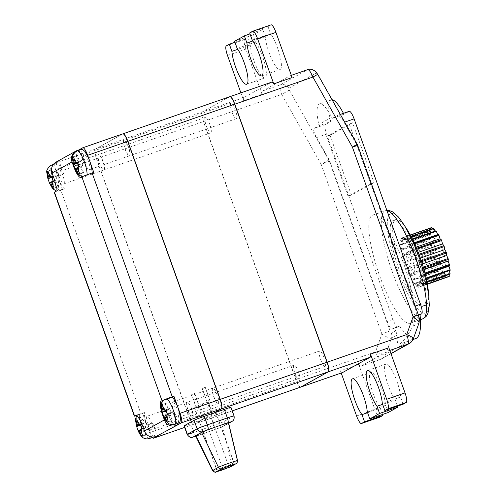 <?xml version="1.0" encoding="UTF-8"?>
<svg xmlns="http://www.w3.org/2000/svg" width="497" height="497" viewBox="0 0 497 497"><rect width="100%" height="100%" fill="white"/><g stroke="black" fill="none" stroke-linecap="round" stroke-linejoin="round"><path stroke-width="0.37" stroke-dasharray="2.48 1.86" d="M54.111 188.133L57.95 186.797L55.658 180.386L57.068 179.603L55.54 175.335L54.13 176.118L51.837 169.707L47.998 171.235M51.489 181.834L55.658 180.386M54.223 192.32A9.083 0.36 160.3 0 0 60.889 190.301L64.368 188.717L57.366 190.941C60.106 184.965 56.882 176.665 58.758 175.944L63.765 174.205A13.624 3.181 70.8 0 0 63.61 173.795L59.025 160.96L57.354 161.537A9.083 8.822 61 0 0 56.006 162.14M64.368 188.717A13.624 3.181 70.8 0 1 58.279 177.758L55.832 168.036L56.627 163.327L59.783 165.93L63.616 173.788L53.601 177.255M55.956 190.749L57.366 190.941L55.372 191.631M62.56 189.724L56.441 172.633L96.48 158.723A9.083 2.118 70.8 0 1 95.3 149.137L122.759 133.898L82.719 147.808M59.025 160.96L55.26 163.047A9.083 2.118 -109.2 0 0 56.441 172.633M152.374 437.478A9.083 2.118 70.8 0 1 148.82 430.638L142.701 413.554L141.036 414.131L60.889 190.301M199.142 406.416L194.619 407.714L199.887 404.794L207.038 402.03L199.142 406.416L194.402 393.177L191.581 394.742L196.166 407.552L198.048 406.509L202.639 419.325L193.799 424.233A9.083 2.118 70.8 0 1 193.718 424.264A9.083 2.118 70.8 0 1 188.86 416.734L96.48 158.723M136.6 415.604A9.083 0.36 160.3 0 0 141.036 414.131M153.467 437.099L154.275 436.82L155.101 432.433L152.927 423.227A13.624 3.181 70.8 0 0 152.778 422.81L147.771 424.55L137.514 414.771L144.509 412.553L142.701 413.554M135.756 415.38L137.514 414.771L136.756 415.703M154.275 436.82L150.951 433.956L146.988 425.513A13.624 3.181 70.8 0 1 144.509 412.553M140.477 424.693L142.838 423.873L140.545 417.461L136.706 418.99M140.545 417.461L136.7 418.797M140.403 424.426L144.248 423.09L142.838 423.873M141.937 428.694L145.776 427.358L144.248 423.09M140.197 429.588L145.776 427.358M142.819 435.888L146.665 434.552L144.366 428.141M140.26 429.762L143.428 428.662L145.72 435.074L141.875 436.409M145.72 435.074L146.665 434.552M138.172 430.781L143.428 428.662M141.775 428.762L142.018 429.445M139.601 417.983L141.9 424.395L140.527 424.867M141.9 424.395L140.601 425.115M142.925 426.712L152.927 423.227L157.524 436.055M179.852 422.624L176.696 420.021L172.863 412.162L176.969 423.624M163.289 415.498L172.863 412.162A13.624 3.181 70.8 0 1 172.714 411.746L167.713 413.485C166.365 413.877 161.444 406.167 163.084 400.576M166.054 410.497L168.415 409.677L166.122 403.266L162.283 404.794M166.122 403.266L162.277 404.601M165.979 410.23L169.825 408.894L168.415 409.677M167.508 414.498L171.353 413.162L169.825 408.894M165.774 415.393L171.353 413.162M168.396 421.692L172.235 420.356L169.943 413.945M165.836 415.567L169.005 414.467L171.297 420.878L167.452 422.214M171.297 420.878L172.235 420.356M163.749 416.585L169.005 414.467M167.346 414.566L167.595 415.25M165.178 403.788L167.477 410.199L166.104 410.671M167.477 410.199L166.178 410.92M82.204 149.131L81.378 153.517L83.552 162.724A13.624 3.181 70.8 0 0 83.701 163.14L78.694 164.874C77.364 165.489 78.601 174.702 82.943 176.746L93.778 172.397M92.02 173.006A13.624 3.181 70.8 0 1 91.97 173.397M82.191 176.758L82.943 176.746L80.949 177.435M73.954 166.041L83.552 162.724L79.073 150.218M207.038 402.03L202.298 388.791L205.286 387.169L202.298 388.791M214.462 412.796L212.418 413.895L207.827 401.085L209.709 400.042L205.118 387.225M212.418 413.895L214.3 412.852M129.462 155.778A8.176 1.907 -109.2 0 0 128.462 147.311A8.176 1.907 -109.2 0 0 124.033 140.371A8.176 1.907 -109.2 0 0 123.958 140.403A8.176 1.907 -109.2 0 0 124.964 148.876A8.176 1.907 -109.2 0 0 129.394 155.809A8.176 1.907 -109.2 0 0 129.462 155.778M218.177 403.533A8.176 1.907 -109.2 0 0 217.17 395.059A8.176 1.907 -109.2 0 0 212.741 388.126A8.176 1.907 -109.2 0 0 212.666 388.157A8.176 1.907 -109.2 0 0 213.673 396.631A8.176 1.907 -109.2 0 0 218.102 403.564A8.176 1.907 -109.2 0 0 218.177 403.533M103.892 169.974A8.176 1.907 -109.2 0 0 102.885 161.506A8.176 1.907 -109.2 0 0 98.456 154.567A8.176 1.907 -109.2 0 0 98.381 154.598A8.176 1.907 -109.2 0 0 99.388 163.072A8.176 1.907 -109.2 0 0 103.817 170.005A8.176 1.907 -109.2 0 0 103.892 169.974M192.6 417.728A8.176 1.907 -109.2 0 0 191.593 409.255A8.176 1.907 -109.2 0 0 187.164 402.322A8.176 1.907 -109.2 0 0 187.089 402.353A8.176 1.907 -109.2 0 0 188.096 410.826A8.176 1.907 -109.2 0 0 192.525 417.76A8.176 1.907 -109.2 0 0 192.6 417.728M152.56 431.638A8.176 1.907 -109.2 0 0 151.554 423.164A8.176 1.907 -109.2 0 0 147.124 416.231A8.176 1.907 -109.2 0 0 147.056 416.262A8.176 1.907 -109.2 0 0 148.056 424.73A8.176 1.907 -109.2 0 0 152.486 431.669A8.176 1.907 -109.2 0 0 152.56 431.638M89.429 169.688A8.176 1.907 -109.2 0 0 88.423 161.214A8.176 1.907 -109.2 0 0 83.993 154.281A8.176 1.907 -109.2 0 0 83.918 154.312A8.176 1.907 -109.2 0 0 84.925 162.78A8.176 1.907 -109.2 0 0 89.354 169.719A8.176 1.907 -109.2 0 0 89.429 169.688M178.137 417.443A8.176 1.907 -109.2 0 0 177.131 408.969A8.176 1.907 -109.2 0 0 172.701 402.036A8.176 1.907 -109.2 0 0 172.627 402.067A8.176 1.907 -109.2 0 0 173.633 410.534A8.176 1.907 -109.2 0 0 178.063 417.474A8.176 1.907 -109.2 0 0 178.137 417.443M63.852 183.884A8.176 1.907 -109.2 0 0 62.846 175.41A8.176 1.907 -109.2 0 0 58.416 168.477A8.176 1.907 -109.2 0 0 58.342 168.508A8.176 1.907 -109.2 0 0 59.348 176.975A8.176 1.907 -109.2 0 0 63.778 183.915A8.176 1.907 -109.2 0 0 63.852 183.884M202.465 388.735L211.641 414.361L203.745 418.747L194.569 393.115L191.749 394.68L196.334 407.497L198.048 406.509M207.827 401.085L209.877 399.979L205.286 387.169M184.076 425.867A9.083 0.36 160.3 0 0 190.749 423.848L202.807 419.269L198.216 406.453M230.975 407.36A9.083 0.36 160.3 0 1 230.77 407.521L220.991 412.951A9.083 0.36 160.3 0 1 210.765 416.89L200.925 420.313L193.967 424.171A9.083 2.118 70.8 0 1 193.886 424.208A9.083 2.118 70.8 0 1 189.028 416.672L96.648 158.667A9.083 2.118 70.8 0 1 95.467 149.081L122.921 133.842L229.695 96.753L202.236 111.993L95.467 149.081M212.586 413.839L207.994 401.023M129.63 155.723A8.176 1.907 -109.2 0 0 128.63 147.249A8.176 1.907 -109.2 0 0 124.194 140.309A8.176 1.907 -109.2 0 0 124.126 140.347A8.176 1.907 -109.2 0 0 125.132 148.814A8.176 1.907 -109.2 0 0 129.562 155.754A8.176 1.907 -109.2 0 0 129.63 155.723M187.257 402.29A8.176 1.907 -109.2 0 0 188.264 410.764A8.176 1.907 -109.2 0 0 192.693 417.704A8.176 1.907 -109.2 0 0 192.768 417.673A8.176 1.907 -109.2 0 0 191.761 409.199A8.176 1.907 -109.2 0 0 187.332 402.259A8.176 1.907 -109.2 0 0 187.257 402.29M218.338 403.477A8.176 1.907 -109.2 0 0 217.338 395.003A8.176 1.907 -109.2 0 0 212.909 388.064A8.176 1.907 -109.2 0 0 212.834 388.101A8.176 1.907 -109.2 0 0 213.84 396.569A8.176 1.907 -109.2 0 0 218.27 403.508A8.176 1.907 -109.2 0 0 218.338 403.477M98.549 154.542A8.176 1.907 -109.2 0 0 99.555 163.01A8.176 1.907 -109.2 0 0 103.985 169.949A8.176 1.907 -109.2 0 0 104.053 169.918A8.176 1.907 -109.2 0 0 103.053 161.444A8.176 1.907 -109.2 0 0 98.623 154.505A8.176 1.907 -109.2 0 0 98.549 154.542M205.317 117.447A8.176 1.907 -109.2 0 0 206.323 125.921A8.176 1.907 -109.2 0 0 210.753 132.861A8.176 1.907 -109.2 0 0 210.827 132.829A8.176 1.907 -109.2 0 0 209.821 124.356A8.176 1.907 -109.2 0 0 205.391 117.416A8.176 1.907 -109.2 0 0 205.317 117.447M300.573 387.138A9.083 2.118 70.8 0 1 295.796 379.584L203.416 121.579A9.083 2.118 70.8 0 1 202.236 111.993M236.404 118.634A8.176 1.907 -109.2 0 0 235.398 110.16A8.176 1.907 -109.2 0 0 230.968 103.221A8.176 1.907 -109.2 0 0 230.894 103.252A8.176 1.907 -109.2 0 0 231.9 111.726A8.176 1.907 -109.2 0 0 236.33 118.665A8.176 1.907 -109.2 0 0 236.404 118.634M299.536 380.584A8.176 1.907 -109.2 0 0 298.529 372.11A8.176 1.907 -109.2 0 0 294.1 365.171A8.176 1.907 -109.2 0 0 294.031 365.202A8.176 1.907 -109.2 0 0 295.032 373.676A8.176 1.907 -109.2 0 0 299.461 380.615A8.176 1.907 -109.2 0 0 299.536 380.584M325.113 366.388A8.176 1.907 -109.2 0 0 324.106 357.915A8.176 1.907 -109.2 0 0 319.677 350.975A8.176 1.907 -109.2 0 0 319.602 351.006A8.176 1.907 -109.2 0 0 320.608 359.48A8.176 1.907 -109.2 0 0 325.038 366.419A8.176 1.907 -109.2 0 0 325.113 366.388M211.641 414.361L215.996 413.125L210.734 416.045L203.745 418.747M195.613 435.894A14.531 0.572 160.3 0 0 206.286 432.663A14.531 0.572 160.3 0 0 222.644 426.358L228.285 423.227A14.531 0.572 160.3 0 0 228.614 422.966M77.346 162.743L79.706 161.923L77.414 155.511L73.575 157.04M77.414 155.511L73.568 156.847M77.271 162.476L81.117 161.14L79.706 161.923M78.799 166.743L82.645 165.408L81.117 161.14M77.066 167.638L82.645 165.408M79.688 173.938L83.527 172.602L81.235 166.191M77.128 167.812L80.297 166.712L82.589 173.124L78.743 174.459M82.589 173.124L83.527 172.602M75.041 168.831L80.297 166.712M78.638 166.818L78.886 167.495M76.47 156.033L78.768 162.444L77.395 162.917M78.768 162.444L77.47 163.165M51.837 169.707L47.992 171.043M51.769 176.938L54.13 176.118M51.694 176.671L55.54 175.335M53.222 180.939L57.068 179.603M53.061 181.007L53.309 181.691L54.72 180.908L57.012 187.319L57.95 186.797M50.893 170.229L53.191 176.64L51.893 177.361M49.464 183.026L53.309 181.691M53.191 176.64L51.818 177.112M51.551 182.008L54.72 180.908M57.012 187.319L53.167 188.655M403.812 259.341L403.968 261.782A26.155 6.107 -109.2 0 0 404.272 262.727L405.72 265.218L406.235 268.218A26.155 6.107 -109.2 0 0 406.596 269.132L407.956 270.908L408.807 274.263A26.155 6.107 -109.2 0 0 409.199 275.089L410.379 276.021L411.504 279.507A26.155 6.107 -109.2 0 0 411.901 280.184L412.814 280.215L414.144 283.588A26.155 6.107 -109.2 0 0 414.51 284.073L415.107 283.203L416.542 286.235A26.155 6.107 -109.2 0 0 416.865 286.489L417.089 284.775L418.536 287.26A26.155 6.107 -109.2 0 0 418.785 287.272L418.636 284.831L419.996 286.601A26.155 6.107 -109.2 0 0 420.158 286.365L419.636 283.365L420.816 284.296A26.155 6.107 -109.2 0 0 420.878 283.83L420.027 280.47L420.94 280.507A26.155 6.107 -109.2 0 0 420.903 279.842L419.772 276.357L420.363 275.487A26.155 6.107 -109.2 0 0 420.226 274.667L418.896 271.294L419.126 269.579A26.155 6.107 -109.2 0 0 418.896 268.666L417.461 265.634L417.306 263.193A26.155 6.107 -109.2 0 0 417.002 262.242L415.554 259.757L415.038 256.75A26.155 6.107 -109.2 0 0 414.678 255.837L413.318 254.066L412.467 250.705A26.155 6.107 -109.2 0 0 412.075 249.879L410.895 248.947L409.77 245.462A26.155 6.107 -109.2 0 0 409.373 244.785L408.459 244.754L407.13 241.38A26.155 6.107 -109.2 0 0 406.763 240.896L406.167 241.772L404.732 238.734A26.155 6.107 -109.2 0 0 404.409 238.479L404.179 240.194L402.738 237.709A26.155 6.107 -109.2 0 0 402.489 237.696L402.638 240.138L401.278 238.367A26.155 6.107 -109.2 0 0 401.116 238.603L401.638 241.61L400.458 240.672A26.155 6.107 -109.2 0 0 400.396 241.138L401.247 244.499L400.333 244.468A26.155 6.107 -109.2 0 0 400.371 245.133L401.501 248.618L400.905 249.488A26.155 6.107 -109.2 0 0 401.048 250.302L402.377 253.675L402.148 255.39A26.155 6.107 -109.2 0 0 402.377 256.303L403.812 259.341L433.011 249.196L433.16 251.637L403.968 261.782M428.501 293.261A45.407 10.605 70.8 0 1 425.929 305.201A45.407 10.605 70.8 0 1 425.538 305.375A45.407 10.605 70.8 0 1 400.924 266.833A45.407 10.605 70.8 0 1 395.345 219.767A45.407 10.605 70.8 0 1 395.736 219.593A45.407 10.605 70.8 0 1 405.571 227.266M414.156 272.313A10.443 2.442 -109.2 0 0 412.87 261.484A10.443 2.442 -109.2 0 0 407.211 252.619A10.443 2.442 -109.2 0 0 407.118 252.662A10.443 2.442 -109.2 0 0 408.404 263.485A10.443 2.442 -109.2 0 0 414.063 272.35A10.443 2.442 -109.2 0 0 414.156 272.313M392.841 220.637A45.407 10.605 -109.2 0 0 398.42 267.703A45.407 10.605 -109.2 0 0 423.034 306.245A45.407 10.605 -109.2 0 0 423.432 306.071A45.407 10.605 -109.2 0 0 417.847 259.005A45.407 10.605 -109.2 0 0 393.233 220.463A45.407 10.605 -109.2 0 0 392.841 220.637M372.178 215.325A57.211 13.363 70.8 0 1 372.675 215.108A57.211 13.363 70.8 0 1 403.688 263.671A57.211 13.363 70.8 0 1 410.721 322.969A57.211 13.363 70.8 0 1 410.224 323.193A57.211 13.363 70.8 0 1 379.217 274.63A57.211 13.363 70.8 0 1 372.178 215.325M343.93 114.26L332.437 118.249L337.668 115.347L349.155 111.359L343.93 114.26A36.324 8.48 -109.2 0 0 343.446 113.335M332.071 99.748A36.324 8.48 -109.2 0 0 331.201 99.854A36.324 8.48 -109.2 0 0 330.691 121.61L325.46 124.511A9.083 2.118 -109.2 0 0 326.641 134.097L393.015 319.484A9.083 2.118 -109.2 0 0 397.88 327.02A9.083 2.118 -109.2 0 0 397.954 326.989L399.569 326.088A73.562 17.178 -109.2 0 0 415.591 338.637M352.566 122.778L330.002 135.302L351.416 195.104L373.98 182.579L352.566 122.778L349.229 123.939L370.644 183.741L373.98 182.579M418.412 314.961L415.815 315.862A9.083 2.118 -109.2 0 0 414.635 306.276L415.225 306.071M415.815 315.862L414.2 316.757L418.517 315.26M399.569 326.088L393.736 328.119A73.562 17.178 -109.2 0 0 395.761 330.915L391.406 333.325L390.083 330.878L329.331 161.202L329.704 160.997A7.269 7.064 61 0 0 329.176 159.848L316.62 137.576C313.974 132.6 313.091 129.574 313.974 128.499L319.198 125.598L330.691 121.61M357.194 144.298L357.014 144.397A7.269 7.064 -119 0 1 357.536 145.546L418.288 315.222L418.865 318.086L414.517 320.503A73.562 17.178 -109.2 0 0 414.2 316.757M414.517 320.503L413.137 326.212L405.123 339.053L399.818 344.117L397.389 342.557L397.159 335.077L395.761 330.915M393.015 319.484L387.175 321.516L329.704 160.997M387.175 321.516A9.083 2.118 -109.2 0 0 392.04 329.051A9.083 2.118 -109.2 0 0 392.114 329.014L397.954 326.989M393.736 328.119L392.114 329.014M319.198 125.598L318.751 124.492L331.723 117.292A36.324 8.48 -109.2 0 0 319.521 103.91A36.324 8.48 -109.2 0 0 318.751 124.492M331.723 117.292L332.437 118.249M340.339 114.416L337.668 115.347C339.053 115.167 341.19 117.497 344.079 122.337L356.635 144.602A7.269 7.064 -119 0 1 357.163 145.758L414.635 306.276M419.077 322.795L413.181 338.892L385.722 354.131L391.419 338.264C389.897 338.619 386.722 337.208 381.901 334.034L390.083 330.878M300.741 387.082A9.083 2.118 70.8 0 1 295.963 379.528L203.584 121.523A9.083 2.118 70.8 0 1 202.403 111.937M203.584 121.523L281.693 94.387C279.768 89.193 279.277 86.037 280.221 84.9A7.262 7.057 -119 0 1 288.813 88.267L289.341 90.081L281.693 94.387L321.149 164.358L329.331 161.208M244.114 97.443L202.403 111.931L229.862 96.698L271.567 82.204L244.114 97.443A9.083 2.118 -109.2 0 0 243.673 100.618L240.89 92.858M262.466 91.069L289.919 75.83L307.674 69.661L280.221 84.9L262.466 91.069A9.083 2.118 70.8 0 0 262.018 94.244L243.673 100.618M289.919 75.83A9.083 2.118 70.8 0 1 290 75.799A9.083 2.118 70.8 0 1 292.112 77.544M413.374 338.687A9.083 1.64 19.8 0 1 413.181 338.892A9.083 8.822 -119 0 1 409.23 343.557M342.445 372.595A9.083 2.118 70.8 0 1 340.42 370.824L358.772 364.45A9.083 2.118 -109.2 0 0 360.884 366.196A9.083 2.118 -109.2 0 0 360.959 366.165L388.418 350.925A9.083 2.118 -109.2 0 0 388.859 347.751M360.959 366.165L380.429 359.399A9.083 8.822 61 0 0 385.722 354.131A9.083 1.64 19.8 0 1 375.49 351.901A9.083 2.118 -109.2 0 0 380.348 359.437A9.083 2.118 -109.2 0 0 380.429 359.399L390.94 353.566M262.018 94.244L245.853 49.085A9.083 2.118 -109.2 0 1 244.673 39.499L247.68 37.828L250.246 44.991L237.79 49.321M249.643 32.932L267.995 26.552L271.002 24.887L252.65 31.261M267.995 26.552L270.561 33.721A20.433 4.771 70.8 0 1 279.681 54.732A20.433 4.771 70.8 0 1 280.016 69.53A20.433 4.771 70.8 0 1 271.424 58.429A20.433 4.771 70.8 0 1 265.292 36.641L262.727 29.478L249.991 33.902M237.162 48.445L255.514 42.071L252.948 34.908L262.727 29.478M255.514 42.071A20.433 4.771 70.8 0 1 264.634 63.082A20.433 4.771 70.8 0 1 264.976 77.88A20.433 4.771 70.8 0 1 256.384 66.778A20.433 4.771 70.8 0 1 250.246 44.991M252.209 40.095L270.561 33.721M265.292 36.641L252.83 40.971M252.948 34.908L234.596 41.282M234.944 42.251L247.68 37.828M341.209 373.03L340.42 370.824M358.772 364.45L374.937 409.609L356.585 415.983M379.714 417.163A9.083 2.118 70.8 0 1 374.937 409.609M382.541 414.467L380.323 408.273A20.433 4.771 -109.2 0 1 371.203 387.269A20.433 4.771 -109.2 0 1 370.861 372.464A20.433 4.771 -109.2 0 1 379.453 383.572A20.433 4.771 -109.2 0 1 385.585 405.353L388.151 412.516M403.197 404.167L400.632 397.004A20.433 4.771 -109.2 0 0 394.5 375.216A20.433 4.771 -109.2 0 0 385.908 364.115A20.433 4.771 -109.2 0 0 386.244 378.913A20.433 4.771 -109.2 0 0 395.363 399.923L397.581 406.117M367.587 412.703L380.323 408.273M385.585 405.353L367.24 411.727M382.628 404.347L395.363 399.923M400.632 397.004L382.28 403.378M370.644 183.741L348.08 196.265L326.666 136.464L330.002 135.302M326.666 136.464L349.229 123.939M348.08 196.265L351.416 195.104M439.18 263.615A10.443 2.442 -109.2 0 0 437.894 252.793A10.443 2.442 -109.2 0 0 432.235 243.928A10.443 2.442 -109.2 0 0 432.142 243.965A10.443 2.442 -109.2 0 0 431.781 244.406A10.443 2.442 -109.2 0 0 433.359 254.594A10.443 2.442 -109.2 0 0 438.435 263.559A10.443 2.442 -109.2 0 0 439.087 263.658A10.443 2.442 -109.2 0 0 439.18 263.615M444.877 266.442A14.985 3.498 70.8 0 1 443.809 266.361A14.985 3.498 70.8 0 1 436.528 253.495A14.985 3.498 70.8 0 1 434.266 238.877A14.985 3.498 70.8 0 1 434.782 238.249A14.985 3.498 70.8 0 1 442.933 250.618A14.985 3.498 70.8 0 1 444.877 266.442M447.965 276.885L447.834 274.686L449.189 276.456M449.052 274.487L448.834 273.22L450.009 274.151M449.3 270.654L449.22 270.331L450.139 270.362M435.956 230.757L435.36 231.627L435.092 231.055M433.608 228.34L433.378 230.055L432.589 228.695M431.682 227.558L431.831 229.999L430.47 228.229A26.155 6.107 -109.2 0 0 430.309 228.465L430.831 231.465L429.65 230.533A26.155 6.107 -109.2 0 0 429.588 230.999L430.445 234.36L429.526 234.323A26.155 6.107 -109.2 0 0 429.57 234.988L430.694 238.473L430.104 239.343A26.155 6.107 -109.2 0 0 430.247 240.163L431.57 243.536L431.34 245.251A26.155 6.107 -109.2 0 0 431.576 246.164L433.011 249.196M433.16 251.637A26.155 6.107 -109.2 0 0 433.465 252.588L434.912 255.073L435.434 258.073A26.155 6.107 -109.2 0 0 435.794 258.993L437.149 260.763L438.006 264.124A26.155 6.107 -109.2 0 0 438.397 264.944L439.572 265.883L440.702 269.368A26.155 6.107 -109.2 0 0 441.094 270.039L442.013 270.076L443.336 273.449A26.155 6.107 -109.2 0 0 443.709 273.928L444.299 273.058L445.734 276.096A26.155 6.107 -109.2 0 0 446.058 276.351L446.287 274.636L447.735 277.121A26.155 6.107 -109.2 0 0 447.983 277.127M447.834 274.686L418.636 284.831M418.785 287.272L427.395 284.284M427.352 284.042L419.996 286.601M420.158 286.365L427.327 283.874M419.636 283.365L448.834 273.22M427.004 282.147L420.816 284.296M420.878 283.83L426.923 281.731M420.027 280.47L449.22 270.331M426.277 278.649L420.94 280.507M420.903 279.842L426.14 278.022M419.772 276.357L425.283 274.437M425.128 273.828L420.363 275.487M420.226 274.667L424.929 273.033M418.896 271.294L423.972 269.529M423.543 268.045L419.126 269.579M418.896 268.666L423.276 267.144M417.461 265.634L422.295 263.95M421.568 261.708L417.306 263.193M417.002 262.242L421.257 260.763M415.554 259.757L420.332 258.092M419.313 255.265L415.038 256.75M414.678 255.837L418.965 254.346M413.318 254.066L418.207 252.364M416.927 249.159L412.467 250.705M412.075 249.879L416.579 248.32M410.895 248.947L416.082 247.146M414.61 243.778L409.77 245.462M409.373 244.785L414.293 243.076M408.459 244.754L414.15 242.778M412.591 239.486L407.13 241.38M406.763 240.896L412.33 238.964M406.167 241.772L435.36 231.627M411.087 236.529L404.732 238.734M404.409 238.479L410.926 236.218M404.179 240.194L433.378 230.055M410.317 235.075L402.738 237.709M402.489 237.696L410.273 234.994M402.638 240.138L431.831 229.999M430.47 228.229L401.278 238.367M401.116 238.603L430.309 228.465M401.638 241.61L430.831 231.465M429.65 230.533L400.458 240.672M400.396 241.138L429.588 230.999M401.247 244.499L430.445 234.36M429.526 234.323L400.333 244.468M400.371 245.133L429.57 234.988M401.501 248.618L430.694 238.473M430.104 239.343L400.905 249.488M401.048 250.302L430.247 240.163M402.377 253.675L431.57 243.536M431.34 245.251L402.148 255.39M402.377 256.303L431.576 246.164M447.735 277.121L418.536 287.26M417.089 284.775L446.287 274.636M416.865 286.489L446.058 276.351M445.734 276.096L416.542 286.235M415.107 283.203L444.299 273.058M414.51 284.073L443.709 273.928M443.336 273.449L414.144 283.588M412.814 280.215L442.013 270.076M411.901 280.184L441.094 270.039M440.702 269.368L411.504 279.507M410.379 276.021L439.572 265.883M409.199 275.089L438.397 264.944M438.006 264.124L408.807 274.263M407.956 270.908L437.149 260.763M406.596 269.132L435.794 258.993M435.434 258.073L406.235 268.218M405.72 265.218L434.912 255.073M404.272 262.727L433.465 252.588M52.738 165.352A13.624 3.181 70.8 0 1 58.758 175.944M59.36 190.457A13.624 3.181 70.8 0 1 52.483 177.131A13.624 3.181 70.8 0 1 51.502 165.116M57.354 161.537L77.29 150.473M188.86 416.734L148.82 430.638M147.771 424.55A13.624 3.181 70.8 0 1 150.15 436.633M149.274 438.553A13.624 3.181 70.8 0 1 142.763 429.315A13.624 3.181 70.8 0 1 139.508 414.287M174.845 424.357A13.624 3.181 70.8 0 1 167.713 413.485M78.694 164.874A13.624 3.181 70.8 0 1 77.078 150.92M87.006 174.814A13.624 3.181 70.8 0 1 86.963 175.137M95.3 149.137L55.26 163.047M96.648 158.667L203.416 121.579M295.796 379.584L189.028 416.672M193.967 424.171L232.236 410.876M234.037 415.902A9.083 0.36 -19.7 0 1 233.826 416.064L224.048 421.493L220.991 412.951M230.77 407.521L233.826 416.064A4.541 4.411 -119 0 1 231.857 421.487M196.278 436.142A4.541 1.062 70.8 0 1 196.234 436.155L221.407 427.215A4.541 4.411 61 0 0 224.048 421.493A9.083 0.36 -19.7 0 1 213.828 425.438L193.805 432.39L190.749 423.848M210.765 416.89L213.828 425.438A4.541 1.062 -109.2 0 0 216.257 429.203A4.541 1.062 -109.2 0 0 216.294 429.184M193.718 424.264L184.635 427.42L193.799 424.233M237.541 460.57A10.257 0.404 -19.7 0 1 237.305 460.75L231.664 463.881L222.644 426.358M230.403 466.845A2.727 2.647 -119 0 0 231.664 463.881A10.257 0.404 -19.7 0 1 221.264 467.938A10.257 0.404 -19.7 0 1 212.586 470.616M236.044 463.713A2.727 2.647 61 0 0 237.305 460.75L228.285 423.227M221.407 427.215L228.67 423.183M228.682 423.245L222.078 426.911L196.234 436.155A4.541 1.062 70.8 0 1 193.805 432.39M215.996 413.125L234.311 464.273M228.651 466.093L210.734 416.045M222.675 468.441L199.887 404.794M194.619 407.714L217.406 471.361M425.873 312.905A52.67 12.301 70.8 0 1 397.227 269.411A52.67 12.301 70.8 0 1 390.393 213.803A52.67 12.301 70.8 0 1 419.039 257.303A52.67 12.301 70.8 0 1 425.873 312.905M386.958 210.641A57.211 13.363 -109.2 0 0 385.187 210.759A57.211 13.363 -109.2 0 0 384.69 210.983A57.211 13.363 -109.2 0 0 391.729 270.287A57.211 13.363 -109.2 0 0 422.736 318.85M329.343 161.202A7.281 7.076 61 0 0 328.815 160.046M329.176 159.848L328.809 160.053L289.341 90.081M316.62 137.576L326.641 134.097M325.46 124.511L313.974 128.499M288.813 88.267L316.272 73.028A7.262 7.057 61 0 0 307.674 69.661M317.732 74.326L316.272 73.028M317.552 74.426L357.008 144.397L356.635 144.602M344.688 122.125L344.079 122.337M357.163 145.758L357.685 145.428M413.137 326.212L418.878 323.025A7.262 7.057 61 0 0 418.865 318.086M391.406 333.325A7.262 7.057 -119 0 1 391.419 338.264L397.159 335.077M328.803 160.053L321.149 164.358L381.901 334.034L375.49 351.901L295.963 379.528M389.822 350.435L388.418 350.925M227.502 55.459L245.853 49.085M244.673 39.499L226.321 45.873M53.322 164.476L56.627 163.327M135.631 415.411L137.632 414.715M80.825 177.491L82.825 176.795M187.164 402.322L147.124 416.231M192.525 417.76L152.486 431.669M124.033 140.371L83.993 154.281M129.394 155.809L89.354 169.719M212.741 388.126L172.701 402.036M218.102 403.564L178.063 417.474M98.456 154.567L58.416 168.477M103.817 170.005L63.778 183.915M210.753 132.861L103.985 169.949M205.391 117.416L98.623 154.505M232.242 410.889L193.886 424.208M234.497 464.266L216.145 413.007M217.264 471.473L194.476 407.826M230.968 103.221L124.194 140.309M236.33 118.665L129.562 155.754M294.1 365.171L187.332 402.259M299.461 380.615L192.693 417.704M319.677 350.975L212.909 388.064M325.038 366.419L218.27 403.508M423.034 306.245L425.538 305.375M372.675 215.108L386.871 210.386M410.224 323.193L420.425 319.652M413.019 339.526L399.818 344.117M392.04 329.051L397.88 327.02M331.201 99.854L319.521 103.91M291.323 75.339L290 75.799M360.884 366.196L380.348 359.437A9.083 9.083 0 0 0 381.777 358.797L390.984 353.684M261.664 75.904L280.016 69.53M264.976 77.88L246.624 84.254M352.51 378.838L370.861 372.464M385.908 364.115L367.556 370.489M393.233 220.463L395.736 219.593M432.235 243.928L407.211 252.619M439.087 263.658L414.063 272.35M438.435 263.559L443.809 266.361M431.781 244.406L434.266 238.877"/><path stroke-width="0.75" d="M51.818 177.112L47.936 178.758L49.464 183.026L50.551 182.356L53.167 188.655L54.111 188.133L51.489 181.834L53.222 180.939L51.694 176.671L49.961 177.566L51.769 176.938M47.998 171.235L47.053 171.564L47.992 171.043L49.961 177.566M176.969 423.624L177.454 424.991L155.853 436.633A9.083 8.822 -119 0 1 144.453 430.986L142.925 426.712A13.624 3.181 -109.2 0 0 135.631 415.411A13.624 3.181 -109.2 0 0 135.513 415.467L134.575 415.989A9.083 0.36 160.3 0 0 134.364 416.151L54.223 192.32A9.083 0.36 160.3 0 1 54.428 192.153L55.372 191.631A13.624 3.181 -109.2 0 0 53.601 177.255L52.073 172.981A9.083 8.822 61 0 1 56.006 162.14L75.942 151.076A9.083 8.822 61 0 0 72.009 161.916L73.537 166.191A13.624 3.181 -109.2 0 0 80.825 177.491A13.624 3.181 -109.2 0 0 80.949 177.435L81.887 176.913A9.083 0.36 -19.7 0 1 92.107 172.975L172.254 396.805L173.919 396.227L172.111 397.233A13.624 3.181 70.8 0 1 178.206 408.186L180.647 417.915L179.852 422.624L174.845 424.357C170.688 425.457 168.272 423.332 167.806 422.854C166.079 421.102 164.718 419.021 163.73 416.604M47.053 171.564L49.017 178.088M172.111 397.233L162.028 400.75A9.083 0.36 -19.7 0 1 172.254 396.805M161.09 401.272A13.624 3.181 -109.2 0 0 162.854 415.654L163.289 415.498M175.789 425.569A9.083 8.822 -119 0 1 164.389 419.922L162.854 415.654M79.073 150.218L78.961 149.895L77.29 150.473A9.083 8.822 61 0 0 75.942 151.076M134.364 416.151A9.083 0.36 160.3 0 0 136.6 415.604M136.706 418.99L135.762 419.319L136.7 418.797L138.669 425.32L140.477 424.693M140.26 429.762L139.259 430.11L140.819 434.471L141.875 436.409L142.819 435.888L140.197 429.588L141.937 428.694L140.403 424.426L138.669 425.32M140.527 424.867L136.644 426.513L138.172 430.781L139.259 430.11M135.762 419.319L137.725 425.842M140.601 425.115L141.775 428.762M140.489 425.177L136.644 426.513M155.853 436.633L157.524 436.055L153.759 438.143A9.083 2.118 70.8 0 1 153.679 438.174A9.083 2.118 70.8 0 1 152.374 437.478M163.084 400.576L162.842 400.787C160.866 403.005 160.643 406.832 162.177 412.268M177.454 424.991L181.219 422.904A9.083 2.118 -109.2 0 0 180.038 413.311L173.919 396.227M162.283 404.794L161.332 405.123L162.277 404.601L164.246 411.125L166.054 410.497M165.836 415.567L164.83 415.914L166.396 420.276L167.452 422.214L168.396 421.692L165.774 415.393L167.508 414.498L165.979 410.23L164.246 411.125M166.104 410.671L162.221 412.317L163.749 416.585L164.83 415.914M161.332 405.123L163.302 411.646M166.178 410.92L167.346 414.566M166.066 410.982L162.221 412.317M77.078 150.92A13.624 3.181 70.8 0 1 77.197 150.871L82.204 149.131L85.527 151.995L89.491 160.432L93.778 172.397L92.107 172.975M78.961 149.895L82.719 147.808A9.083 2.118 70.8 0 1 82.8 147.771A9.083 2.118 70.8 0 1 87.658 155.306L89.491 160.432A13.624 3.181 70.8 0 1 92.02 173.006M73.575 157.04L72.624 157.369L73.568 156.847L75.538 163.37L77.346 162.743M77.128 167.812L76.122 168.166L77.681 172.521L78.743 174.459L79.688 173.938L77.066 167.638L78.799 166.743L77.271 162.476L75.538 163.37M77.395 162.917L73.513 164.563L75.041 168.831L76.122 168.166M72.624 157.369L74.593 163.892M180.038 413.311L220.078 399.408A9.083 2.118 70.8 0 1 221.258 408.994L214.3 412.852L204.286 416.331A9.083 0.36 160.3 0 0 194.066 420.276L184.288 425.699A9.083 0.36 160.3 0 0 184.076 425.867L187.139 434.409A9.083 0.36 -19.7 0 1 187.344 434.241L197.123 428.818L194.066 420.276M220.078 399.408L127.698 141.397L87.658 155.306M122.759 133.898A9.083 2.118 70.8 0 1 122.84 133.867A9.083 2.118 70.8 0 1 127.698 141.397M122.921 133.842L122.927 133.842A9.083 2.118 70.8 0 1 123.001 133.805A9.083 2.118 70.8 0 1 127.866 141.341L220.246 399.346A9.083 2.118 70.8 0 1 221.42 408.932L214.462 412.796L224.309 409.379A9.083 0.36 160.3 0 1 230.975 407.36L234.037 415.902A9.083 0.36 -19.7 0 0 227.365 417.921L224.309 409.379M229.695 96.753A9.083 2.118 70.8 0 1 229.776 96.716A9.083 2.118 70.8 0 1 234.634 104.252L327.014 362.257A9.083 2.118 70.8 0 1 328.194 371.843L300.735 387.082A9.083 2.118 70.8 0 1 300.654 387.12A9.083 2.118 70.8 0 1 300.573 387.138M212.586 470.616C216.704 473.716 214.362 471.821 219.86 470.864L230.403 466.845A2.727 2.647 -119 0 1 229.993 467.025L235.64 463.894L230.266 465.44L221.768 468.714L216.127 471.846A2.727 2.647 -119 0 1 212.822 470.429L218.463 467.298A10.257 0.404 -19.7 0 1 228.906 463.235A10.257 0.404 -19.7 0 1 237.541 460.57L228.614 422.966A14.531 0.572 160.3 0 0 217.947 426.19A14.531 0.572 160.3 0 0 201.589 432.496L195.948 435.627A14.531 0.572 160.3 0 0 195.613 435.894L212.586 470.616A10.257 0.404 -19.7 0 1 212.822 470.429L195.948 435.627M234.354 464.384L229.086 467.304L217.264 471.473L222.675 468.441L234.311 464.273M77.47 163.165L78.638 166.818M77.352 163.227L73.513 164.563M51.893 177.361L53.061 181.007M51.781 177.423L47.936 178.758M50.551 182.356L51.551 182.008M405.571 227.266A45.407 10.605 70.8 0 1 428.501 293.261M413.019 339.526L415.591 338.637A73.562 17.178 -109.2 0 0 420.04 314.731L421.655 313.831A9.083 2.118 -109.2 0 0 420.474 304.245L354.1 118.858A9.083 2.118 -109.2 0 0 349.236 111.322A9.083 2.118 -109.2 0 0 349.155 111.359M343.446 113.335A36.324 8.48 -109.2 0 0 332.071 99.748M418.517 315.26L420.04 314.731M390.984 353.684L409.23 343.557A9.083 8.822 -119 0 1 407.882 344.16A9.083 2.118 -109.2 0 0 406.708 334.574L413.119 316.707L352.367 147.031L312.911 77.06C310.762 71.997 309.016 69.53 307.674 69.661L291.323 75.339M271.567 82.204A9.083 2.118 -109.2 0 1 271.648 82.173A9.083 2.118 -109.2 0 1 273.76 83.918L292.112 77.544L275.941 32.386A9.083 2.118 -109.2 0 0 271.082 24.85A9.083 2.118 -109.2 0 0 271.002 24.887M229.862 96.698L229.862 96.691A9.083 2.118 70.8 0 1 229.943 96.66A9.083 2.118 70.8 0 1 234.801 104.196L327.181 362.201A9.083 2.118 70.8 0 1 328.362 371.787L300.902 387.026A9.083 2.118 70.8 0 1 300.822 387.064A9.083 2.118 70.8 0 1 300.741 387.082L232.236 410.876M357.703 145.416L418.455 315.092L413.119 316.707C417.691 320.018 419.605 322.124 418.878 323.025M370.507 354.125L386.678 399.284L405.03 392.91L388.859 347.751L370.507 354.125A9.083 2.118 70.8 0 1 370.066 357.3L342.607 372.539A9.083 2.118 70.8 0 1 342.532 372.576A9.083 2.118 70.8 0 1 342.445 372.595M240.89 92.858L227.502 55.459A9.083 2.118 70.8 0 1 226.321 45.873L229.334 44.202L234.944 42.251M237.79 49.321L231.894 51.365L229.334 44.202M231.894 51.365A20.433 4.771 -109.2 0 0 238.032 73.152A20.433 4.771 -109.2 0 0 246.624 84.254A20.433 4.771 -109.2 0 0 246.282 69.456A20.433 4.771 -109.2 0 0 237.162 48.445L234.596 41.282L244.375 35.852L246.941 43.015A20.433 4.771 -109.2 0 0 253.072 64.803A20.433 4.771 -109.2 0 0 261.664 75.904A20.433 4.771 -109.2 0 0 261.329 61.106A20.433 4.771 -109.2 0 0 252.209 40.095L249.643 32.932L252.65 31.261A9.083 2.118 70.8 0 1 252.731 31.224A9.083 2.118 70.8 0 1 257.589 38.76L273.76 83.918M252.83 40.971L246.941 43.015M249.991 33.902L244.375 35.852M387.853 408.869L384.846 410.541L403.197 404.167L406.204 402.495L387.853 408.869A9.083 2.118 -109.2 0 0 386.678 399.284M379.584 413.467L369.799 418.89L388.151 412.516L397.929 407.086L379.584 413.467L377.018 406.297A20.433 4.771 70.8 0 1 367.898 385.293A20.433 4.771 70.8 0 1 367.556 370.489A20.433 4.771 70.8 0 1 376.148 381.597A20.433 4.771 70.8 0 1 382.28 403.378L384.846 410.541M369.799 418.89L367.24 411.727A20.433 4.771 70.8 0 0 361.102 389.946A20.433 4.771 70.8 0 0 352.51 378.838A20.433 4.771 70.8 0 0 352.851 393.643A20.433 4.771 70.8 0 0 361.971 414.647L364.537 421.816L361.53 423.481L379.876 417.107A9.083 2.118 70.8 0 1 379.801 417.145A9.083 2.118 70.8 0 1 379.714 417.163M341.209 373.03L356.585 415.983A9.083 2.118 -109.2 0 0 361.449 423.519A9.083 2.118 -109.2 0 0 361.53 423.481M379.876 417.107L382.889 415.442L382.541 414.467M397.581 406.117L397.929 407.086M405.03 392.91A9.083 2.118 70.8 0 1 406.204 402.495M364.537 421.816L382.889 415.442M361.971 414.647L367.587 412.703M377.018 406.297L382.628 404.347M357.175 144.31A7.262 7.262 0 0 1 357.685 145.428L352.367 147.031L357.194 144.298L317.732 74.326L315.645 71.531C312.464 69.269 309.83 68.636 307.755 69.63M427.395 284.284L447.965 276.885M427.352 284.042L449.189 276.456A26.155 6.107 -109.2 0 0 449.35 276.22L449.052 274.487M427.004 282.147L450.009 274.151A26.155 6.107 -109.2 0 0 450.071 273.685L449.3 270.654M426.277 278.649L450.139 270.362A26.155 6.107 -109.2 0 0 450.096 269.697L448.965 266.212L449.561 265.342A26.155 6.107 -109.2 0 0 449.418 264.528L448.089 261.149L448.319 259.44A26.155 6.107 -109.2 0 0 448.089 258.527L446.654 255.489L446.505 253.048A26.155 6.107 -109.2 0 0 446.194 252.103L444.753 249.612L444.231 246.611A26.155 6.107 -109.2 0 0 443.871 245.692L442.51 243.921L441.659 240.567A26.155 6.107 -109.2 0 0 441.268 239.74L440.093 238.808L438.963 235.323A26.155 6.107 -109.2 0 0 438.571 234.646L437.652 234.615L436.323 231.235A26.155 6.107 -109.2 0 0 435.956 230.757L412.33 238.964M435.092 231.055L433.924 228.595A26.155 6.107 -109.2 0 0 433.608 228.34L410.926 236.218M432.589 228.695L431.93 227.564A26.155 6.107 -109.2 0 0 431.682 227.558L410.273 234.994M427.327 283.874L449.35 276.22M426.923 281.731L450.071 273.685M426.14 278.022L450.096 269.697M425.283 274.437L448.965 266.212M449.561 265.342L425.128 273.828M424.929 273.033L449.418 264.528M423.972 269.529L448.089 261.149M448.319 259.44L423.543 268.045M423.276 267.144L448.089 258.527M422.295 263.95L446.654 255.489M446.505 253.048L421.568 261.708M421.257 260.763L446.194 252.103M420.332 258.092L444.753 249.612M444.231 246.611L419.313 255.265M418.965 254.346L443.871 245.692M418.207 252.364L442.51 243.921M441.659 240.567L416.927 249.159M416.579 248.32L441.268 239.74M416.082 247.146L440.093 238.808M438.963 235.323L414.61 243.778M414.293 243.076L438.571 234.646M414.15 242.778L437.652 234.615M436.323 231.235L412.591 239.486M433.924 228.595L411.087 236.529M431.93 227.564L410.317 235.075M51.502 165.116A13.624 3.181 70.8 0 1 51.62 165.066A13.624 3.181 70.8 0 1 52.738 165.352M48.402 173.211A7.262 1.696 70.8 0 1 50.918 177.031M52.446 181.306A7.262 1.696 70.8 0 1 53.049 186.195M52.11 186.717A7.262 1.696 70.8 0 1 49.588 182.89M48.06 178.622A7.262 1.696 70.8 0 1 47.457 173.733M72.009 161.916L52.073 172.981M162.028 400.75L81.887 176.913M144.453 430.986L164.389 419.922M54.428 192.153L134.575 415.989M150.15 436.633A13.624 3.181 70.8 0 1 149.392 438.503A13.624 3.181 70.8 0 1 149.274 438.553L153.467 437.099M137.11 420.965A7.262 1.696 70.8 0 1 139.626 424.786M141.154 429.06A7.262 1.696 70.8 0 1 141.757 433.949M140.819 434.471A7.262 1.696 70.8 0 1 138.296 430.644M136.768 426.376A7.262 1.696 70.8 0 1 136.166 421.487M167.11 398.967A13.624 3.181 70.8 0 1 173.987 412.293A13.624 3.181 70.8 0 1 174.963 424.308A13.624 3.181 70.8 0 1 174.845 424.357M162.687 406.77A7.262 1.696 70.8 0 1 165.203 410.59M166.731 414.865A7.262 1.696 70.8 0 1 167.334 419.754M166.396 420.276A7.262 1.696 70.8 0 1 163.873 416.449M162.345 412.181A7.262 1.696 70.8 0 1 161.742 407.291M73.469 164.513L72.438 158.493C71.717 156.704 72.947 154.319 76.134 151.343L77.197 150.871A13.624 3.181 70.8 0 1 83.577 159.798A13.624 3.181 70.8 0 1 87.006 174.814M73.972 159.015A7.262 1.696 70.8 0 1 76.495 162.836M78.023 167.11A7.262 1.696 70.8 0 1 78.625 171.999M77.681 172.521A7.262 1.696 70.8 0 1 75.165 168.694M73.637 164.426A7.262 1.696 70.8 0 1 73.034 159.537M73.954 166.041L73.537 166.191M328.194 371.843L221.42 408.932M220.246 399.346L327.014 362.257M234.634 104.252L127.866 141.341M204.286 416.331L207.348 424.873L227.365 417.921A4.541 1.062 -109.2 0 1 227.955 422.711L231.186 421.785L228.67 423.183M153.759 438.143L184.635 427.414L153.679 438.174M221.258 408.994L181.219 422.904M193.805 432.39A9.083 0.36 -19.7 0 1 187.139 434.409C189.102 437.037 190.767 438.031 192.134 437.379L196.234 436.155M184.288 425.699L187.344 434.241A4.541 4.411 61 0 0 193.047 437.068L202.826 431.638A4.541 4.411 -119 0 1 197.123 428.818A9.083 0.36 -19.7 0 1 207.348 424.873A4.541 1.062 70.8 0 1 207.939 429.669L202.826 431.638M227.955 422.711L207.939 429.669M195.812 436.298L193.047 437.068M216.127 471.846L229.993 467.025M201.589 432.496L218.463 467.298A2.727 2.647 61 0 0 221.768 468.714M235.64 463.894A2.727 2.647 61 0 0 236.044 463.713C236.715 463.956 237.218 462.906 237.541 460.57M228.682 423.245L231.857 421.487A4.541 4.411 -119 0 1 231.186 421.785M229.086 467.304L228.651 466.093M386.871 210.386L389.194 210.486L392.854 211.946L398.656 217.214L404.819 225.992L413.852 243.803L419.884 259.31L426.215 281.122L428.749 295.199L429.309 305.369L427.998 313.203L426.078 316.546L422.736 318.85A57.211 13.363 -109.2 0 0 423.233 318.627A57.211 13.363 -109.2 0 0 417.393 262.795A57.211 13.363 -109.2 0 0 386.958 210.641M415.225 306.071L420.474 304.245M421.655 313.831L418.412 314.961M354.1 118.858L344.688 122.125M234.801 104.196L312.911 77.06L317.732 74.326M327.181 362.201L406.708 334.574A9.083 1.64 19.8 0 1 413.374 338.687L419.077 322.795L419.418 318.701L418.455 315.092M370.066 357.3L328.362 371.787M390.94 353.566L407.882 344.16L389.822 350.435M300.902 387.026L342.607 372.539M275.941 32.386L257.589 38.76M53.322 164.476L50.557 165.538C47.377 168.514 46.14 170.9 46.861 172.689L47.892 178.709M49.445 183.045L52.11 187.779L53.514 189.282L55.956 190.749M149.274 438.553C145.112 439.652 142.695 437.528 142.229 437.049C140.502 435.297 139.141 433.216 138.154 430.8M136.6 426.463L135.575 420.443L135.737 418.387L136.756 415.703M75.022 168.85C75.96 171.185 77.315 173.267 79.085 175.087L82.415 176.814M229.776 96.716L123.001 133.805M300.654 387.12L232.242 410.889M230.403 466.845L236.044 463.713M231.857 421.487C232.565 421.127 234.752 419.959 234.037 415.902M122.84 133.867L82.8 147.771M420.425 319.652L422.736 318.85M340.339 114.416L349.236 111.322M271.648 82.173L229.943 96.66M409.23 343.557A9.083 9.083 0 0 0 413.374 338.687M342.532 372.576L300.822 387.064M252.731 31.224L271.082 24.85M361.449 423.519L379.801 417.145"/></g></svg>
